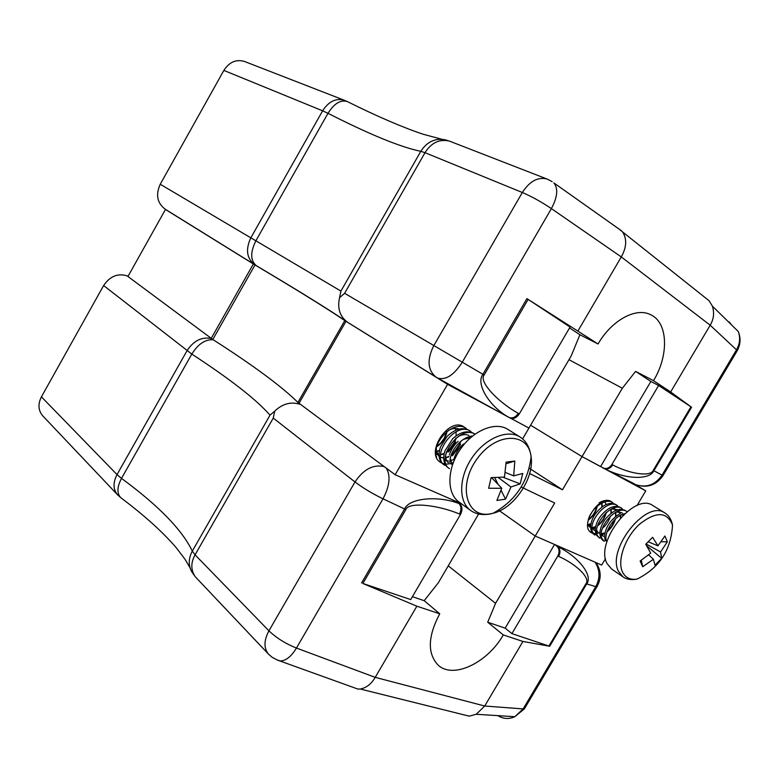 <?xml version="1.0" encoding="UTF-8"?>
<svg xmlns="http://www.w3.org/2000/svg" width="779" height="779" viewBox="0 0 779 779"><rect width="100%" height="100%" fill="white"/><g stroke="black" fill="none" stroke-linecap="round" stroke-linejoin="round"><path stroke-width="1.17" d="M592.42 533.196L591.105 532.524C579.031 525.63 600.073 493.399 611.262 501.647M599.83 532.593L596.792 533.527M595.584 533.664L593.335 533.479M441.985 463.184L440.33 462.249C424.643 452.687 449.327 416.044 464.07 427.009L464.381 427.223M465.073 427.759L466.407 429.132M453.29 462.522L450.983 463.408M448.646 463.943L446.075 464.099M444.994 464.011L442.881 463.534M704.615 297.188L709.143 300.791L712.366 306.098C714.499 312.827 713.768 319.195 710.175 325.203L670.651 391.973L691.586 407.242L653.893 470.73C650.124 479.728 627.202 479.747 606.724 469.776L582.04 456.611L562.487 489.787L529.642 473.535M522.592 438.908L528.941 428.07L510.703 418.274L528.941 428.07L571.182 355.935L579.897 334.736L598.058 343.977L526.925 298.63L528.123 299.399L484.149 374.991C478.472 381.174 497.148 401.633 518.317 413.367L519.291 413.902L570.062 327.063L528.123 299.399M508.229 416.94L447.584 384.339L395.148 474.752L297.919 402.431C281.589 386.355 253.214 365.37 212.803 339.488L127.931 276.506L165.469 209.473L167.134 210.388M460.496 514.432L410.718 599.567L362.878 583.481L405.878 509.544C408.264 501.88 437.087 504.597 459.483 514.004L460.496 514.432C462.59 510.255 462.444 506.778 460.058 504.013L457.594 502.066L461.285 503.682L395.148 474.752M605.487 558.65L601.67 565.077L535.231 536.02L554.687 503.02L521.667 487.235M634.418 483.983L645.742 490.858L637.027 505.542M645.742 490.858L604.572 468.724M582.04 456.611L530.616 425.207L582.04 456.611L622.333 388.244L635.586 371.398L650.874 381.467L600.59 466.592L582.04 456.611M447.584 384.339L344.795 320.578C326.304 308.085 296.371 289.545 254.996 264.967L165.469 209.473M460.574 714.002L469.231 716.154L476.203 714.275L484.713 706.017L522.933 641.458L549.692 646.258L586.684 583.948C593.247 575.924 579.06 556.985 557.92 546.722L554.58 544.482L535.231 536.02L498.541 510.148M562.487 489.787L529.253 468.198M519.291 413.902C516.662 417.778 513.653 419.18 510.264 418.099L507.996 416.911M510.264 418.099L508.833 417.359M670.651 391.973L653.523 380.658L635.586 371.398M619.12 229.104L622.645 231.996C627.085 238.987 626.628 247.294 621.282 256.924L578.067 330.763M598.058 343.977C611.554 320.373 635.742 307.16 650.338 314.58C668.178 322.233 669.142 355.156 653.523 380.658M254.548 264.597L165.109 209.142C157.154 202.988 155.527 194.692 160.24 184.253L250.828 237.829C245.434 249.426 246.68 258.346 254.558 264.597L256.398 265.717C299.282 291.2 329.683 310.052 347.609 322.282L437.126 377.766M441.927 139.295L423.007 134.192C402.431 127.289 377.231 116.431 347.405 101.621L344.406 100.287C336.002 97.852 328.738 101.367 322.623 110.822L223.855 70.422L160.24 184.253M223.855 70.422C229.318 61.979 236.222 59.009 244.577 61.502L344.406 100.287M347.268 101.562C340.589 99.556 334.152 103.471 327.978 113.315L322.623 110.822L250.828 237.829L255.882 240.799C250.186 252.357 250.351 260.653 256.379 265.697M448.295 140.756L445.121 139.811C435.091 137.951 426.989 141.788 420.816 151.321C400.533 147.143 369.587 134.475 327.978 113.315L255.882 240.799L340.929 291.093L339.556 297.695L344.61 293.303L482.922 374.29L526.925 298.63M552.175 181.663L547.374 179.151L449.201 141.018C439.307 138.905 431.245 142.791 425.013 152.694L420.816 151.321L340.929 291.093M735.639 351.29L737.265 350.647L736.506 349.829L710.175 325.203L621.282 256.924L551.386 208.606C541.434 201.917 531.745 196.542 522.329 192.501L425.013 152.694L344.61 293.303M339.556 297.695C337.18 308.387 339.868 316.576 347.609 322.282M518.317 413.367C515.669 417.232 512.64 418.625 509.242 417.544C489.933 407.135 475.307 384.135 482.922 374.29L484.149 374.991M603.287 468.091C606.607 469.211 609.49 468.004 611.914 464.479L612.722 464.917C610.376 468.383 607.562 469.62 604.28 468.617L602.732 467.828M568.982 359.703L622.333 388.244M611.914 464.479L658.625 385.478L650.874 381.467M579.897 334.736L569.556 327.93M612.722 464.917C630.61 474.372 650.913 476.845 653.23 470.36L690.954 406.804L658.625 385.478M690.954 406.804L691.586 407.242M453.972 458.967C455.657 453.154 458.831 448.168 463.495 444.001M449.405 454.975C451.07 449.717 453.962 445.16 458.081 441.303M472.6 435.987C460.915 436.717 448.48 452.628 450.019 463.992M474.986 434.156C459.133 424.263 434.925 459.98 449.483 468.646L447.993 467.604C443.67 464.235 442.647 458.685 444.916 450.934L452.677 438.713C460.545 431.751 467.741 430.057 474.255 433.64L475.024 434.137M444.809 465.384L443.339 464.342C438.82 460.798 437.886 454.955 440.544 446.815L447.243 436.24C455.238 428.762 462.648 426.853 469.474 430.524L470.993 431.517C455.491 420.027 429.862 456.377 444.809 465.375M464.732 427.447L466.241 428.421C453.914 418.975 430.602 443.29 436.63 457.263M451.207 455.111L452.385 454.206L452.472 455.744L460.603 444.41L459.172 444.887L460.185 441.82M448.597 452.005L455.637 442.199L454.264 442.482L455.657 438.392M470.448 437.798L463.534 439.317M450.33 458.373L452.336 465.248M468.87 435.334C465.774 434.166 462.337 434.468 458.549 436.24M445.627 454.926C445.5 458.393 446.455 461.032 448.5 462.843M451.684 464.323L452.618 464.44M469.776 438.411L469.055 436.717M459.24 429.073C456.075 427.924 452.56 428.304 448.704 430.193M436.347 448.11C436.133 451.684 437.058 454.42 439.103 456.309M440.583 457.292L443.699 458.042M445.228 457.964L448.908 456.874M451.022 455.676C455.89 452.268 459.104 447.516 460.652 441.42M435.948 454.089L439.025 454.868M441.157 454.732L444.137 453.806M446.192 452.696C451.275 449.249 454.576 444.361 456.104 438.022M435.88 451.693L439.414 450.759M436.668 446.776C442.17 443.29 445.646 438.149 447.107 431.352M470.652 437.623L465.384 438.246M451.577 464.138L452.687 464.235M445.267 460.447L448.422 461.022M450.457 460.779L453.826 459.522M436.026 449.931L439.113 456.348M440.583 457.215L443.699 457.828M445.247 457.701L449.006 456.455M452.385 454.206L459.172 444.887M435.938 454.011L439.025 454.663M440.544 454.556L444.225 453.407M446.357 452.161L448.344 450.613L454.264 442.482M456.095 435.86L456.095 431.887M455.793 430.212L455.238 428.431M436.503 451.353L439.502 450.369M436.815 446.289L440.71 443.056L444.273 438.168L446.688 431.673M507.83 429.356C495.259 421.196 472.921 430.446 459.961 449.863C446.844 469.162 446.649 493.389 458.938 501.978L470.623 510.44C458.344 501.861 458.665 477.459 471.928 457.935C485.035 438.295 507.489 428.859 520.041 437.009L507.83 429.356M490.147 513.867C466.28 518.366 457.497 485.483 477.04 458.919C496.067 431.965 528.542 431.712 531.093 456.825L531.093 456.825C534.511 478.033 514.091 508.424 493.146 513.234L490.147 513.867M501.783 488.277L488.637 488.248L491.159 477.624L504.48 477.099L506.126 462.103L514.831 461.032L513.673 475.881L522.748 473.466L520.177 483.886L510.956 486.992L505.552 499.173L496.895 500.439L501.783 488.277L491.568 477.624M494.694 477.605L498.171 484.519M501.111 490.351L505.552 499.173M510.956 486.992L498.278 477.498M520.177 483.886L502.991 477.225M513.673 475.881L505.22 472.366M514.831 461.032L506.048 463.768M605.244 540.743L604.504 536.712C605.293 527.549 610.123 520.09 618.993 514.325M624.583 513.712C613.813 515.717 602.742 534.053 606.744 541.756M626.92 511.56C616.822 504.023 596.539 528.172 602.05 538.61L604.192 541.278L602.703 540.285L600.551 537.607L599.801 533.372C600.628 524.413 605.361 517.09 613.979 511.404C618.322 509.028 622.129 508.765 625.401 510.605L626.929 511.569M595.906 534.511L595.137 530.041C596.003 521.287 600.628 514.111 609.003 508.512C613.433 506.029 617.319 505.727 620.668 507.596L622.178 508.551C612.051 501.014 591.845 525.056 597.386 535.494L599.528 538.162L595.906 534.511M591.28 531.405L590.511 526.731C591.427 518.191 595.935 511.17 604.066 505.639C608.574 503.049 612.537 502.708 615.955 504.617L617.455 505.571C607.328 498.024 587.181 521.969 592.751 532.398L594.913 535.066L593.442 534.092L591.28 531.405M599.158 502.806C603.754 500.099 607.795 499.719 611.281 501.657L612.771 502.601C605.858 497.557 591.874 507.82 588.457 519.126M623.453 514.773L621.214 514.948M622.294 512.942L616.345 511.93M601.339 533.411L603.306 536.332M620.727 517.587L620.561 515.279M620.201 513.731L618.701 510.966M617.134 509.651L611.525 508.93M596.665 530.226L598.35 533.031M601.31 533.975L604.942 533.011M607.094 531.687C611.155 528.464 613.93 524.218 615.439 518.95M615.946 516.282L615.868 512.173M615.488 510.654L614.612 508.784M592.03 527.071L593.744 529.963L595.137 530.567M611.33 513.118L611.203 509.096M587.648 524.695L590.511 527.626M591.982 527.87L595.497 527.062M597.532 525.903C601.914 522.621 604.855 518.132 606.344 512.455M606.169 504.578L605.322 502.844M587.658 524.861L590.823 524.111M602.186 506.856L601.972 503.02M588.203 520.129C592.858 516.798 595.916 512.124 597.357 506.107M623.628 514.598L622.012 514.578M622.255 512.952L617.172 511.55M601.31 534.024L602.985 536.118M620.386 517.967L620.288 515.425M619.967 513.838L618.984 511.579M601.32 533.751L604.192 533.002L602.654 534.969M607.318 531.064L611.934 525.835L614.933 519.437M615.556 516.584L615.595 512.319M591.991 527.714L593.744 529.963M602.488 528.201C606.276 525.065 608.915 521.044 610.395 516.136M610.95 513.4L610.94 509.232M587.668 525.221L590.511 527.51M591.991 527.665L595.575 526.662M597.707 525.348C601.68 522.164 604.397 518.016 605.877 512.884M587.648 524.637L590.901 523.731M601.836 507.119L601.719 503.146M588.32 519.632C592.605 516.389 595.468 512.007 596.918 506.477M607.084 563.616L611.573 569.001L623.093 576.927L618.633 571.543C606.13 549.828 646.521 498.95 664.886 512.971L652.968 505.639C634.515 491.588 594.455 541.931 607.084 563.616M664.886 512.971C668.694 515.299 671.235 519.291 672.511 524.929C671.186 549.847 659.394 567.891 637.125 579.07L637.125 579.07C630.299 580.102 625.44 577.765 622.528 572.059C616.939 560.773 624.972 537.598 639.267 524.423C655.889 511.248 666.97 511.423 672.501 524.929L672.53 525.036M650.718 553.148L645.752 544.219L652.627 537.296L657.934 545.855L664.906 535.991L667.35 541.814L660.573 551.98L661.712 558.358L654.983 565.184L653.396 559.254L642.714 566.752L640.124 561.016L650.718 553.148M641.292 560.276L642.714 566.752M653.396 559.254L648.654 554.901M646.697 545.787L661.712 558.358M660.573 551.98L646.025 543.956M667.35 541.814L661.196 541.736M657.934 545.855L648.255 541.794M499.573 510.868L535.231 536.02L495.571 603.326L487.712 622.226L505.162 628.147L554.58 544.482M460.058 504.013L451.986 499.612M522.933 641.458L503.302 634.924L487.712 622.226M478.627 513.984L438.334 582.77L424.195 600.677L439.746 613.803C427.827 636.336 427.243 653.396 438.012 665.003C453.066 679.492 487.537 662.841 503.302 634.924M439.746 613.803L416.862 606.198L362.878 583.481M353.199 687.38L357.785 689.035L360.307 689.035C366.373 687.867 371.349 683.981 375.215 677.35L416.862 606.198M190.047 567.813L185.042 559.293L176.434 547.949C163.015 532.232 144.505 515.513 120.911 497.8L120.735 497.645C116.772 493.399 117.025 486.982 121.505 478.384L117.016 474.586L41.423 396.842C37.762 404.145 38.22 410.494 42.787 415.889L117.61 494.869C113.072 489.446 112.877 482.688 117.016 474.586L187.028 350.716C193.406 340.988 201.284 336.879 210.661 338.388M41.423 396.842L103.626 285.542L191.809 354.085C198.051 344.162 205.023 339.391 212.725 339.761M128.116 276.194C118.359 272.806 110.199 275.922 103.626 285.542M194.292 575.428L191.887 572C188.255 565.447 188.391 558.485 192.306 551.123C182.218 529.934 158.614 505.688 121.505 478.384L191.809 354.085C230.438 379.315 256.505 399.676 270.011 415.158L274.714 411.127L273.254 418.089L354.99 481.958C363.053 488.034 372.401 493.652 383.025 498.823L404.593 508.979L361.563 582.974M524.89 705.949L524.364 708.88L523.118 708.929L484.713 706.017L375.215 677.35L296.448 648.06C285.494 643.649 276.321 637.904 268.93 630.815C263.808 640.494 263.682 648.284 268.56 654.194L195.169 576.655C190.758 569.936 190.719 562.662 195.062 554.843L192.306 551.123L270.011 415.158M384.115 466.563C373.229 464.157 363.52 469.289 354.99 481.958L268.93 630.815L195.062 554.843L273.254 418.089M274.714 411.127C282.456 403.785 290.81 401.487 299.788 404.243M459.483 514.004C461.548 509.807 461.382 506.321 458.997 503.546C438.441 495.444 409.131 497.898 404.593 508.979L405.878 509.544M555.583 545.193L557.043 546.352C559.458 548.981 559.702 552.204 557.793 556.021L511.92 633.609L505.162 628.147M557.92 546.722L557.043 546.352M120.735 497.645L117.61 494.869M448.246 565.856L495.571 603.326M424.195 600.677L412.412 596.675M557.793 556.021L558.64 556.381C577.151 564.59 590.618 578.427 585.964 583.685L548.932 646.054L549.692 646.258M548.932 646.054L511.92 633.609M558.64 556.381C560.568 552.584 560.335 549.37 557.939 546.741M253.35 263.974L211.216 338.398M254.996 264.967L212.803 339.488M344.795 320.578L297.919 402.431M345.973 321.328L299 403.337M605.4 469.162L604.485 468.695M653.23 470.36L662.968 475.657M738.219 331.464C740.537 337.56 739.962 343.685 736.506 349.829L661.994 475.219C655.295 484.772 646.716 487.975 636.239 484.811C647.281 488.267 656.181 485.239 662.929 475.726L737.265 350.647C740.605 344.318 740.926 337.92 738.219 331.464L712.366 306.098M547.374 179.151C538.133 176.58 529.788 181.03 522.329 192.501L433.621 345.944C426.824 359.869 427.671 370.288 436.162 377.192M621.515 230.798L553.859 182.909C558.358 188.489 557.53 197.048 551.386 208.606L462.132 362.459C453.709 375.351 445.5 380.522 437.516 377.981L508.541 417.213M606.705 469.766L634.349 483.847M731.588 324.96L729.183 321.912M458.607 502.796L457.701 502.406M559.215 546.507L556.342 545.524M497.8 715.638C503.322 718.998 509.008 719.358 514.841 716.709L523.118 708.929L595.779 586.655L596.86 586.889L597.386 586.022M585.964 583.685L595.779 586.655C600.258 578.174 600.015 570.024 595.059 562.185M276.866 659.862L280.236 660.943C285.815 660.894 291.229 656.6 296.448 648.06L383.025 498.823C389.743 485.853 390.824 475.628 386.267 468.16M508.872 417.378L509.856 417.904M602.878 467.906L603.706 468.345M709.143 300.791L622.645 231.996M606.724 469.776L604.28 468.617M445.315 438.441L444.273 438.168M493.136 513.244C515.377 500.819 528.026 482.016 531.093 456.825C529.876 447.506 526.195 440.904 520.041 437.009M493.126 513.244L489.952 514.013C482.201 515.338 475.755 514.14 470.623 510.44M589.606 525.611L590.881 523.839M593.919 528.707L595.37 526.77M637.125 579.07C631.438 580.18 626.754 579.469 623.093 576.927M476.203 714.275L514.841 716.709L524.364 708.88L596.86 586.889C601.534 578.583 601.242 570.491 596.003 562.604M268.56 654.194L272.251 657.369L277.421 660.076L357.785 689.035M469.231 716.154L360.307 689.035"/></g></svg>
